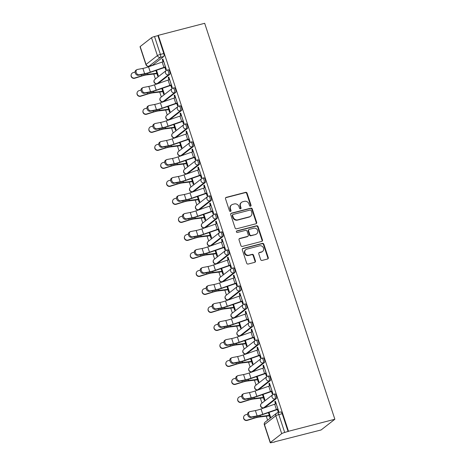 <?xml version="1.0" encoding="UTF-8"?>
<svg xmlns="http://www.w3.org/2000/svg" width="466" height="466" viewBox="0 0 466 466"><rect width="100%" height="100%" fill="white"/><g stroke="black" fill="none" stroke-linecap="round" stroke-linejoin="round"><path stroke-width="0.7" d="M250.545 206.217A0.845 0.769 52.1 0 0 251.04 205.226L247.079 193.192A1.206 1.101 52.1 0 0 245.629 192.336L226.22 197.368A1.206 1.101 52.1 0 0 225.515 198.784L229.47 210.824A0.845 0.769 52.1 0 0 230.746 211.296A0.845 0.769 52.1 0 0 230.985 210.434L230.472 208.873A3.862 3.518 52.1 0 1 231.55 204.935A3.862 3.518 52.1 0 1 232.726 204.353L234.346 203.933A3.862 3.518 52.1 0 1 238.988 206.665L239.501 208.22A0.845 0.769 52.1 0 0 240.776 208.692A0.845 0.769 52.1 0 0 241.009 207.83L240.497 206.269A3.862 3.518 52.1 0 1 241.574 202.331A3.862 3.518 52.1 0 1 242.757 201.749L244.376 201.329A3.862 3.518 52.1 0 1 249.019 204.061L249.531 205.623A0.845 0.769 52.1 0 0 250.545 206.217M250.574 206.211A0.845 0.769 52.1 0 0 250.638 205.541L246.677 193.501A1.206 1.101 52.1 0 0 245.227 192.65L225.818 197.683A1.206 1.101 52.1 0 0 225.672 197.735M230.519 211.413A0.845 0.769 52.1 0 0 230.583 210.743L230.07 209.187L230.472 208.873M240.543 208.809A0.845 0.769 52.1 0 0 240.607 208.145L240.101 206.584L240.497 206.269M260.657 259.579A1.206 1.101 52.1 0 0 262.108 260.43L267.554 259.02A1.206 1.101 52.1 0 0 268.259 257.605L263.861 244.236A1.206 1.101 52.1 0 0 262.41 243.38L243.002 248.419A1.206 1.101 52.1 0 0 242.297 249.828L246.695 263.203A1.206 1.101 52.1 0 0 248.145 264.053L254.721 262.346A1.206 1.101 52.1 0 0 255.426 260.937L253.545 255.211A1.206 1.101 52.1 0 0 252.094 254.36L248.832 255.205A3.227 2.942 52.1 0 1 245.856 249.63A3.227 2.942 52.1 0 1 246.84 249.141L259.62 245.827A3.227 2.942 52.1 0 1 262.597 251.407A3.227 2.942 52.1 0 1 261.612 251.89L259.48 252.444A1.206 1.101 52.1 0 0 258.776 253.854L260.657 259.579M334.862 419.249L288.501 431.277L158.318 35.329L204.679 23.3L334.862 419.249L321.121 429.961L274.701 441.791M255.968 223.779A1.206 1.101 52.1 0 0 256.673 222.364L252.275 208.995A1.206 1.101 52.1 0 0 250.825 208.145L231.416 213.178A1.206 1.101 52.1 0 0 230.711 214.593L235.109 227.961A1.206 1.101 52.1 0 0 236.559 228.812L255.968 223.779M258.071 226.616L262.469 239.984A1.206 1.101 52.1 0 1 261.758 241.4L242.349 246.432A1.206 1.101 52.1 0 1 240.899 245.582L239.017 239.856A1.206 1.101 52.1 0 1 239.728 238.446L247.597 236.402A1.206 1.101 52.1 0 0 248.302 234.992L247.056 231.194A1.206 1.101 52.1 0 0 245.605 230.344L237.41 232.47A0.845 0.769 52.1 0 1 236.629 231.008A0.845 0.769 52.1 0 1 236.885 230.88L256.62 225.76A1.206 1.101 52.1 0 1 258.071 226.616L257.669 226.93L262.067 240.299L262.469 239.984M153.786 74.036L155.405 78.952M159.71 92.041L161.323 96.963M165.628 110.052L167.247 114.974M171.546 128.063L173.166 132.979M177.47 146.068L179.09 150.99M183.388 164.079L185.008 168.995M189.312 182.084L190.926 187.006M195.231 200.095L196.85 205.011M201.155 218.1L202.768 223.022M207.073 236.111L208.692 241.027M212.997 254.116L214.61 259.038M218.915 272.127L220.535 277.043M224.833 290.132L226.453 295.054M230.757 308.142L232.377 313.059M236.676 326.148L238.295 331.07M242.6 344.158L244.213 349.081M248.518 362.169L250.137 367.086M254.442 380.174L256.055 385.097M260.36 398.185L261.979 403.102M266.284 416.19L267.601 420.204M288.501 431.277L284.697 432.471A2.458 0.373 161.8 0 0 281.697 433.665L270.362 442.502A2.458 0.373 161.8 0 0 270.222 442.7A2.458 0.373 161.8 0 0 271.76 442.554L274.759 441.984M158.318 35.329L157.916 35.637L163.799 53.532A2.458 0.944 75.5 0 1 163.758 56.468L152.423 65.298L149.021 66.184A2.458 0.944 75.5 0 1 148.875 66.254L152.283 65.374A2.458 0.944 -104.5 0 0 152.423 65.298M151.514 37.717L140.179 46.553L146.062 64.448L157.397 55.611L151.514 37.717A2.458 0.373 -18.2 0 1 154.514 36.523L160.397 54.417A2.458 0.944 75.5 0 1 160.356 57.347L149.021 66.184A2.458 2.237 52.1 0 1 146.062 64.448A2.458 0.373 161.8 0 0 145.922 64.64A2.458 2.458 0 0 0 148.875 66.254M157.916 35.637L154.514 36.523M145.922 64.64L140.039 46.751A2.458 0.373 -18.2 0 1 140.179 46.553M156.856 73.57L157.694 76.127L158.294 75.661L156.506 70.226M164.865 67.325L165.704 69.883L166.31 69.417L162.89 59.025L162.29 59.497L162.984 59.316M170.783 85.336L171.628 87.893L172.228 87.427L168.814 77.036L168.209 77.502L168.908 77.321M162.774 91.581L163.618 94.138L164.218 93.666L162.43 88.231M176.707 103.341L177.546 105.899L178.146 105.433L174.733 95.041L174.133 95.513L174.826 95.332M168.698 109.586L169.537 112.143L170.137 111.677L168.348 106.242M182.625 121.352L183.47 123.909L184.07 123.443L180.651 113.052L180.051 113.518L180.75 113.337M174.616 127.597L175.455 130.154L176.061 129.688L174.272 124.247M188.549 139.357L189.388 141.92L189.988 141.448L186.575 131.062L185.975 131.529L186.668 131.348M180.534 145.602L181.379 148.159L181.979 147.693L180.191 142.258M194.468 157.368L195.312 159.925L195.912 159.459L192.493 149.068L191.893 149.539L192.592 149.359M186.458 163.613L187.297 166.17L187.897 165.704L186.115 160.263M200.392 175.373L201.23 177.936L201.83 177.464L198.417 167.078L197.817 167.544L198.51 167.364M192.376 181.618L193.221 184.181L193.821 183.709L192.033 178.274M206.31 193.384L207.149 195.941L207.754 195.475L204.335 185.084L203.735 185.555L204.428 185.375M198.3 199.629L199.139 202.186L199.739 201.72L197.951 196.279M212.234 211.389L213.073 213.952L213.673 213.48L210.259 203.094L209.659 203.56L210.352 203.38M204.219 217.634L205.063 220.197L205.663 219.725L203.875 214.29M218.152 229.4L218.991 231.957L219.597 231.491L216.177 221.1L215.577 221.571L216.271 221.391M210.143 235.645L210.982 238.202L211.581 237.736L209.793 232.295M224.07 247.411L224.915 249.968L225.515 249.496L222.101 239.11L221.496 239.576L222.195 239.396M216.061 253.65L216.906 256.213L217.505 255.741L215.717 250.306M229.994 265.416L230.833 267.973L231.433 267.507L228.02 257.115L227.42 257.587L228.113 257.407M221.985 271.661L222.824 274.218L223.424 273.752L221.635 268.311M235.912 283.427L236.757 285.984L237.357 285.512L233.938 275.126L233.338 275.592L234.037 275.412M227.903 289.666L228.742 292.229L229.348 291.757L227.559 286.322M241.837 301.432L242.675 303.989L243.275 303.523L239.862 293.131L239.262 293.603L239.955 293.423M233.821 307.677L234.666 310.234L235.266 309.768L233.478 304.333M247.755 319.443L248.599 322L249.199 321.534L245.78 311.142L245.18 311.608L245.879 311.428M239.745 325.687L240.584 328.245L241.184 327.773L239.402 322.338M253.679 337.448L254.518 340.005L255.118 339.539L251.704 329.147L251.104 329.619L251.797 329.439M245.664 343.692L246.508 346.25L247.108 345.784L245.32 340.349M259.597 355.459L260.442 358.016L261.042 357.55L257.622 347.158L257.022 347.624L257.715 347.444M251.588 361.703L252.426 364.261L253.026 363.795L251.244 358.354M265.521 373.464L266.36 376.027L266.96 375.555L263.546 365.169L262.946 365.635L263.639 365.455M257.506 379.708L258.35 382.266L258.95 381.8L257.162 376.365M271.439 391.475L272.278 394.032L272.884 393.566L269.465 383.174L268.865 383.646L269.558 383.466M263.43 397.719L264.269 400.277L264.869 399.811L263.08 394.37M277.357 409.48L278.202 412.043L278.802 411.571L275.389 401.185L274.783 401.651L275.482 401.471M273.53 394.318A2.458 0.944 75.5 0 1 273.67 394.248L274.876 393.933A2.458 0.944 -104.5 0 1 276.355 395.879A2.458 0.944 -104.5 0 1 276.256 398.622L264.921 407.459L263.709 407.767A2.458 0.944 75.5 0 1 263.57 407.843L264.775 407.529A2.458 0.944 -104.5 0 0 264.921 407.459M267.606 376.307A2.458 0.944 75.5 0 1 267.746 376.237L268.958 375.922A2.458 0.944 -104.5 0 1 270.437 377.874A2.458 0.944 -104.5 0 1 270.332 380.611L258.997 389.448L257.791 389.762A2.458 0.944 75.5 0 1 257.646 389.832L258.857 389.518A2.458 0.944 -104.5 0 0 258.997 389.448M261.688 358.302A2.458 0.944 75.5 0 1 261.828 358.232L263.034 357.917A2.458 0.944 -104.5 0 1 264.513 359.863A2.458 0.944 -104.5 0 1 264.414 362.606L253.079 371.443L251.867 371.752A2.458 0.944 75.5 0 1 251.727 371.827L252.933 371.513A2.458 0.944 -104.5 0 0 253.079 371.443M255.764 340.291A2.458 0.944 75.5 0 1 255.91 340.221L257.115 339.906A2.458 0.944 -104.5 0 1 258.595 341.858A2.458 0.944 -104.5 0 1 258.49 344.595L247.155 353.432L245.949 353.746A2.458 0.944 75.5 0 1 245.809 353.816L247.015 353.502A2.458 0.944 -104.5 0 0 247.155 353.432M249.846 322.286A2.458 0.944 75.5 0 1 249.986 322.216L251.197 321.901A2.458 0.944 -104.5 0 1 252.671 323.847A2.458 0.944 -104.5 0 1 252.572 326.59L241.237 335.421L240.025 335.736A2.458 0.944 75.5 0 1 239.885 335.805L241.097 335.497A2.458 0.944 -104.5 0 0 241.237 335.421M243.922 304.275A2.458 0.944 75.5 0 1 244.067 304.205L245.273 303.89A2.458 0.944 -104.5 0 1 246.753 305.842A2.458 0.944 -104.5 0 1 246.648 308.579L235.313 317.416L234.107 317.73A2.458 0.944 75.5 0 1 233.967 317.8L235.173 317.486A2.458 0.944 -104.5 0 0 235.313 317.416M238.004 286.27A2.458 0.944 75.5 0 1 238.143 286.194L239.355 285.885A2.458 0.944 -104.5 0 1 240.829 287.831A2.458 0.944 -104.5 0 1 240.73 290.574L229.394 299.405L228.189 299.72A2.458 0.944 75.5 0 1 228.043 299.789L229.255 299.481A2.458 0.944 -104.5 0 0 229.394 299.405M232.08 268.259A2.458 0.944 75.5 0 1 232.225 268.189L233.431 267.874A2.458 0.944 -104.5 0 1 234.911 269.82A2.458 0.944 -104.5 0 1 234.812 272.563L223.476 281.4L222.265 281.714A2.458 0.944 75.5 0 1 222.125 281.784L223.331 281.47A2.458 0.944 -104.5 0 0 223.476 281.4M226.161 250.254A2.458 0.944 75.5 0 1 226.301 250.178L227.513 249.869A2.458 0.944 -104.5 0 1 228.992 251.815A2.458 0.944 -104.5 0 1 228.888 254.553L217.552 263.389L216.346 263.704A2.458 0.944 75.5 0 1 216.201 263.773L217.412 263.459A2.458 0.944 -104.5 0 0 217.552 263.389M220.243 232.243A2.458 0.944 75.5 0 1 220.383 232.173L221.589 231.858A2.458 0.944 -104.5 0 1 223.068 233.804A2.458 0.944 -104.5 0 1 222.969 236.547L211.634 245.384L210.422 245.699A2.458 0.944 75.5 0 1 210.282 245.768L211.488 245.454A2.458 0.944 -104.5 0 0 211.634 245.384M214.319 214.238A2.458 0.944 75.5 0 1 214.459 214.162L215.671 213.847A2.458 0.944 -104.5 0 1 217.15 215.799A2.458 0.944 -104.5 0 1 217.045 218.537L205.71 227.373L204.504 227.688A2.458 0.944 75.5 0 1 204.358 227.757L205.57 227.443A2.458 0.944 -104.5 0 0 205.71 227.373M208.401 196.227A2.458 0.944 75.5 0 1 208.541 196.157L209.747 195.842A2.458 0.944 -104.5 0 1 211.226 197.788A2.458 0.944 -104.5 0 1 211.127 200.531L199.792 209.368L198.58 209.677A2.458 0.944 75.5 0 1 198.44 209.752L199.646 209.438A2.458 0.944 -104.5 0 0 199.792 209.368M202.477 178.216A2.458 0.944 75.5 0 1 202.623 178.146L203.828 177.831A2.458 0.944 -104.5 0 1 205.308 179.783A2.458 0.944 -104.5 0 1 205.203 182.521L193.868 191.357L192.662 191.672A2.458 0.944 75.5 0 1 192.522 191.742L193.728 191.427A2.458 0.944 -104.5 0 0 193.868 191.357M196.559 160.211A2.458 0.944 75.5 0 1 196.699 160.141L197.91 159.826A2.458 0.944 -104.5 0 1 199.384 161.772A2.458 0.944 -104.5 0 1 199.285 164.515L187.949 173.352L186.738 173.661A2.458 0.944 75.5 0 1 186.598 173.736L187.81 173.422A2.458 0.944 -104.5 0 0 187.949 173.352M190.635 142.2A2.458 0.944 75.5 0 1 190.78 142.13L191.986 141.815A2.458 0.944 -104.5 0 1 193.466 143.767A2.458 0.944 -104.5 0 1 193.361 146.505L182.025 155.341L180.82 155.656A2.458 0.944 75.5 0 1 180.68 155.726L181.886 155.411A2.458 0.944 -104.5 0 0 182.025 155.341M184.717 124.195A2.458 0.944 75.5 0 1 184.856 124.125L186.068 123.81A2.458 0.944 -104.5 0 1 187.542 125.756A2.458 0.944 -104.5 0 1 187.443 128.5L176.107 137.33L174.901 137.645A2.458 0.944 75.5 0 1 174.756 137.72L175.967 137.406A2.458 0.944 -104.5 0 0 176.107 137.33M178.793 106.184A2.458 0.944 75.5 0 1 178.938 106.114L180.144 105.799A2.458 0.944 -104.5 0 1 181.624 107.751A2.458 0.944 -104.5 0 1 181.524 110.489L170.189 119.325L168.977 119.64A2.458 0.944 75.5 0 1 168.838 119.71L170.043 119.395A2.458 0.944 -104.5 0 0 170.189 119.325M172.874 88.179A2.458 0.944 75.5 0 1 173.014 88.109L174.226 87.794A2.458 0.944 -104.5 0 1 175.705 89.74A2.458 0.944 -104.5 0 1 175.6 92.484L164.265 101.314L163.059 101.629A2.458 0.944 75.5 0 1 162.914 101.699L164.125 101.39A2.458 0.944 -104.5 0 0 164.265 101.314M166.956 70.168A2.458 0.944 75.5 0 1 167.096 70.098L168.302 69.784A2.458 0.944 -104.5 0 1 169.781 71.735A2.458 0.944 -104.5 0 1 169.682 74.473L158.347 83.309L157.135 83.624A2.458 0.944 75.5 0 1 156.995 83.694L158.201 83.379A2.458 0.944 -104.5 0 0 158.347 83.309M269.348 415.724L270.163 418.206M162.29 59.497L163.042 61.78M288.099 431.592L282.215 413.697A2.458 0.944 -104.5 0 0 280.8 411.938L277.392 412.824A2.458 0.944 75.5 0 1 278.814 414.577L284.697 432.471M168.209 77.502L168.96 79.785M174.133 95.513L174.884 97.796M180.051 113.518L180.802 115.801M185.975 131.529L186.726 133.812M191.893 149.539L192.644 151.817M197.817 167.544L198.568 169.828M203.735 185.555L204.487 187.839M209.659 203.56L210.405 205.844M215.577 221.571L216.329 223.855M221.496 239.576L222.247 241.86M227.42 257.587L228.171 259.871M233.338 275.592L234.089 277.876M239.262 293.603L240.013 295.887M245.18 311.608L245.931 313.892M251.104 329.619L251.856 331.903M257.022 347.624L257.774 349.908M262.946 365.635L263.692 367.919M268.865 383.646L269.616 385.924M274.783 401.651L275.534 403.935M270.763 417.734L269.004 412.381M241.574 202.331L241.172 202.646A3.862 3.518 52.1 0 0 240.101 206.584M231.55 204.935L231.148 205.244A3.862 3.518 52.1 0 0 230.07 209.187M256.119 223.727A1.206 1.101 52.1 0 0 256.271 222.678L251.879 209.31A1.206 1.101 52.1 0 0 250.428 208.453L231.02 213.492A1.206 1.101 52.1 0 0 230.868 213.539M251.18 210.632A0.845 0.769 52.1 0 0 250.16 210.038L233.122 214.459A0.845 0.769 52.1 0 0 232.633 215.443L233.169 217.086A3.862 3.518 52.1 0 0 237.811 219.818L249.461 216.801A3.862 3.518 52.1 0 0 250.644 216.218A3.862 3.518 52.1 0 0 251.716 212.275L251.18 210.632M232.866 214.581L232.464 214.896A0.845 0.769 52.1 0 0 232.231 215.758L232.633 215.443M250.644 216.218L250.242 216.527A3.862 3.518 52.1 0 1 249.06 217.109L237.415 220.133A3.862 3.518 52.1 0 1 232.773 217.401L232.231 215.758M261.909 241.347A1.206 1.101 52.1 0 0 262.067 240.299M247.964 236.221L247.562 236.536A1.206 1.101 52.1 0 1 247.196 236.716L239.326 238.761A1.206 1.101 52.1 0 0 239.175 238.808M257.669 226.93A1.206 1.101 52.1 0 0 256.218 226.074L236.489 231.194A0.845 0.769 52.1 0 0 236.46 231.2M255.764 234.287A3.227 2.942 52.1 0 0 257.418 229.954A3.227 2.942 52.1 0 0 253.772 228.224L249.269 229.389A1.206 1.101 52.1 0 0 248.564 230.804L249.811 234.602A1.206 1.101 52.1 0 0 251.261 235.452L255.362 234.596A3.227 2.942 52.1 0 0 256.352 234.113L256.754 233.798M248.902 229.569L248.5 229.884A1.206 1.101 52.1 0 0 248.162 231.113L248.564 230.804M255.362 234.596L250.859 235.767A1.206 1.101 52.1 0 1 249.409 234.911L248.162 231.113M262.597 251.407L262.201 251.716A3.227 2.942 52.1 0 1 261.21 252.205L259.079 252.753A1.206 1.101 52.1 0 0 258.933 252.805M245.856 249.63L245.454 249.939A3.227 2.942 52.1 0 0 248.43 255.519L248.832 255.205M254.873 262.294A1.206 1.101 52.1 0 0 255.03 261.245L253.149 255.525A1.206 1.101 52.1 0 0 251.692 254.669L248.43 255.519M267.705 258.968A1.206 1.101 52.1 0 0 267.857 257.919L263.465 244.545A1.206 1.101 52.1 0 0 262.014 243.695L242.605 248.728A1.206 1.101 52.1 0 0 242.454 248.78M157.549 73.389L156.902 73.558A3.076 0.466 -18.2 0 1 155.661 73.809L146.784 74.875A7.619 1.153 161.8 0 0 141.571 76.115L134.75 78.247A2.825 2.784 -165.3 0 1 131.138 74.875L131.214 74.595A2.825 2.784 14.7 0 0 134.82 77.968L141.641 75.836A9.221 1.398 -18.2 0 1 147.949 74.339L157.467 73.139M135.105 72.026L133.078 72.661A2.825 2.784 14.7 0 0 131.214 74.595M163.735 61.588L163.688 61.599A3.076 0.466 161.8 0 0 162.174 62.06L148.549 66.83A7.619 1.153 -18.2 0 1 142.893 68.415L137.464 69.457A2.825 2.138 61.6 0 0 136.992 69.626A2.825 2.138 61.6 0 0 136.311 72.836A2.825 2.138 61.6 0 0 139.206 74.77L138.286 75.271A2.825 2.138 -118.4 0 1 135.39 73.331A2.825 2.138 -118.4 0 1 136.072 70.127L136.992 69.626M138.286 75.271L143.714 74.222A9.221 1.398 161.8 0 0 150.559 72.306L165.558 67.145M165.477 66.894L165.43 66.906A3.076 0.466 161.8 0 0 163.921 67.372L150.297 72.143A7.619 1.153 -18.2 0 1 144.635 73.721L139.206 74.77M163.473 91.4L162.82 91.569A3.076 0.466 -18.2 0 1 161.58 91.819L152.702 92.885A7.619 1.153 161.8 0 0 147.489 94.126L140.668 96.252A2.825 2.784 -165.3 0 1 137.062 92.885L137.132 92.606A2.825 2.784 14.7 0 0 140.744 95.979L147.559 93.847A9.221 1.398 -18.2 0 1 153.873 92.35L163.385 91.15M141.023 90.031L138.996 90.666A2.825 2.784 14.7 0 0 137.132 92.606M169.391 109.405L168.744 109.574A3.076 0.466 -18.2 0 1 167.498 109.825L158.626 110.896A7.619 1.153 161.8 0 0 153.407 112.131L146.592 114.263A2.825 2.784 -165.3 0 1 142.98 110.891L143.056 110.617A2.825 2.784 14.7 0 0 146.662 113.984L153.483 111.852A9.221 1.398 -18.2 0 1 159.791 110.355L169.309 109.155M146.947 108.042L144.92 108.677A2.825 2.784 14.7 0 0 143.056 110.617M169.653 79.593L169.607 79.604A3.076 0.466 161.8 0 0 168.098 80.07L154.473 84.835A7.619 1.153 -18.2 0 1 148.811 86.42L143.382 87.468A2.825 2.138 61.6 0 0 142.911 87.637A2.825 2.138 61.6 0 0 142.235 90.841A2.825 2.138 61.6 0 0 145.13 92.781L144.21 93.276A2.825 2.138 -118.4 0 1 141.315 91.342A2.825 2.138 -118.4 0 1 141.99 88.132L142.911 87.637M144.21 93.276L149.633 92.227A9.221 1.398 161.8 0 0 156.483 90.311L171.482 85.156M171.401 84.905L171.354 84.917A3.076 0.466 161.8 0 0 169.84 85.377L156.215 90.148A7.619 1.153 -18.2 0 1 150.559 91.732L145.13 92.781M175.571 97.604L175.525 97.615A3.076 0.466 161.8 0 0 174.016 98.076L160.391 102.846A7.619 1.153 -18.2 0 1 154.729 104.431L149.306 105.479A2.825 2.138 61.6 0 0 148.835 105.642A2.825 2.138 61.6 0 0 148.153 108.852A2.825 2.138 61.6 0 0 151.048 110.786L150.128 111.287A2.825 2.138 -118.4 0 1 147.233 109.347A2.825 2.138 -118.4 0 1 147.914 106.143L148.835 105.642M150.128 111.287L155.557 110.238A9.221 1.398 161.8 0 0 162.401 108.322L177.4 103.161M177.319 102.91L177.272 102.922A3.076 0.466 161.8 0 0 175.764 103.388L162.139 108.159A7.619 1.153 -18.2 0 1 156.477 109.737L151.048 110.786M175.309 127.416L174.663 127.585A3.076 0.466 -18.2 0 1 173.422 127.835L164.545 128.901A7.619 1.153 161.8 0 0 159.331 130.142L152.51 132.268A2.825 2.784 -165.3 0 1 148.904 128.901L148.974 128.622A2.825 2.784 14.7 0 0 152.586 131.994L159.401 129.863A9.221 1.398 -18.2 0 1 165.71 128.366L175.228 127.166M152.865 126.047L150.838 126.682A2.825 2.784 14.7 0 0 148.974 128.622M181.233 145.421L180.581 145.59A3.076 0.466 -18.2 0 1 179.34 145.841L170.469 146.912A7.619 1.153 161.8 0 0 165.249 148.147L158.434 150.279A2.825 2.784 -165.3 0 1 154.823 146.906L154.898 146.633A2.825 2.784 14.7 0 0 158.504 150L165.325 147.873A9.221 1.398 -18.2 0 1 171.634 146.371L181.152 145.171M158.79 144.058L156.757 144.693A2.825 2.784 14.7 0 0 154.898 146.633M187.151 163.432L186.505 163.601A3.076 0.466 -18.2 0 1 185.264 163.851L176.387 164.917A7.619 1.153 161.8 0 0 171.173 166.158L164.352 168.284A2.825 2.784 -165.3 0 1 160.747 164.917L160.817 164.638A2.825 2.784 14.7 0 0 164.428 168.01L171.243 165.879A9.221 1.398 -18.2 0 1 177.552 164.381L187.07 163.182M164.708 162.063L162.681 162.698A2.825 2.784 14.7 0 0 160.817 164.638M181.495 115.609L181.449 115.62A3.076 0.466 161.8 0 0 179.94 116.086L166.315 120.857A7.619 1.153 -18.2 0 1 160.654 122.436L155.225 123.484A2.825 2.138 61.6 0 0 154.753 123.653A2.825 2.138 61.6 0 0 154.077 126.857A2.825 2.138 61.6 0 0 156.972 128.797L156.052 129.292A2.825 2.138 -118.4 0 1 153.151 127.358A2.825 2.138 -118.4 0 1 153.832 124.148L154.753 123.653M156.052 129.292L161.475 128.243A9.221 1.398 161.8 0 0 168.325 126.333L183.324 121.172M183.243 120.921L183.196 120.933A3.076 0.466 161.8 0 0 181.682 121.393L168.057 126.164A7.619 1.153 -18.2 0 1 162.401 127.748L156.972 128.797M187.414 133.62L187.367 133.631A3.076 0.466 161.8 0 0 185.858 134.091L172.234 138.862A7.619 1.153 -18.2 0 1 166.572 140.447L161.143 141.495A2.825 2.138 61.6 0 0 160.677 141.658A2.825 2.138 61.6 0 0 159.995 144.868A2.825 2.138 61.6 0 0 162.89 146.802L161.97 147.303A2.825 2.138 -118.4 0 1 159.075 145.363A2.825 2.138 -118.4 0 1 159.756 142.159L160.677 141.658M161.97 147.303L167.399 146.254A9.221 1.398 161.8 0 0 174.243 144.338L189.243 139.177M189.161 138.926L189.114 138.944A3.076 0.466 161.8 0 0 187.606 139.404L173.981 144.175A7.619 1.153 -18.2 0 1 168.319 145.759L162.89 146.802M193.338 151.625L193.291 151.636A3.076 0.466 161.8 0 0 191.776 152.102L178.152 156.873A7.619 1.153 -18.2 0 1 172.496 158.452L167.067 159.5A2.825 2.138 61.6 0 0 166.595 159.669A2.825 2.138 61.6 0 0 165.919 162.873A2.825 2.138 61.6 0 0 168.814 164.813L167.888 165.308A2.825 2.138 -118.4 0 1 164.993 163.374A2.825 2.138 -118.4 0 1 165.675 160.164L166.595 159.669M167.888 165.308L173.317 164.265A9.221 1.398 161.8 0 0 180.167 162.349L195.167 157.188M195.079 156.937L195.038 156.949A3.076 0.466 161.8 0 0 193.524 157.409L179.899 162.18A7.619 1.153 -18.2 0 1 174.243 163.764L168.814 164.813M193.075 181.437L192.423 181.606A3.076 0.466 -18.2 0 1 191.182 181.857L182.311 182.928A7.619 1.153 161.8 0 0 177.092 184.163L170.276 186.295A2.825 2.784 -165.3 0 1 166.665 182.922L166.741 182.649A2.825 2.784 14.7 0 0 170.346 186.016L177.167 183.889A9.221 1.398 -18.2 0 1 183.476 182.392L192.994 181.187M170.632 180.074L168.599 180.709A2.825 2.784 14.7 0 0 166.741 182.649M199.256 169.636L199.209 169.647A3.076 0.466 161.8 0 0 197.701 170.107L184.076 174.878A7.619 1.153 -18.2 0 1 178.414 176.463L172.985 177.511A2.825 2.138 61.6 0 0 172.519 177.674A2.825 2.138 61.6 0 0 171.838 180.884A2.825 2.138 61.6 0 0 174.733 182.818L173.812 183.319A2.825 2.138 -118.4 0 1 170.917 181.379A2.825 2.138 -118.4 0 1 171.593 178.175L172.519 177.674M173.812 183.319L179.241 182.27A9.221 1.398 161.8 0 0 186.085 180.354L201.085 175.193M201.003 174.948L200.957 174.96A3.076 0.466 161.8 0 0 199.448 175.42L185.823 180.191A7.619 1.153 -18.2 0 1 180.161 181.775L174.733 182.818M198.994 199.448L198.347 199.617A3.076 0.466 -18.2 0 1 197.106 199.867L188.229 200.933A7.619 1.153 161.8 0 0 183.016 202.174L176.195 204.306A2.825 2.784 -165.3 0 1 172.589 200.933L172.659 200.654A2.825 2.784 14.7 0 0 176.27 204.026L183.086 201.895A9.221 1.398 -18.2 0 1 189.394 200.397L198.912 199.198M176.55 198.085L174.523 198.714A2.825 2.784 14.7 0 0 172.659 200.654M205.18 187.641L205.133 187.658A3.076 0.466 161.8 0 0 203.619 188.118L189.994 192.889A7.619 1.153 -18.2 0 1 184.338 194.473L178.909 195.516A2.825 2.138 61.6 0 0 178.437 195.685A2.825 2.138 61.6 0 0 177.756 198.889A2.825 2.138 61.6 0 0 180.657 200.829L179.73 201.324A2.825 2.138 -118.4 0 1 176.835 199.39A2.825 2.138 -118.4 0 1 177.517 196.18L178.437 195.685M179.73 201.324L185.159 200.281A9.221 1.398 161.8 0 0 192.004 198.365L207.003 193.204M206.921 192.953L206.875 192.965A3.076 0.466 161.8 0 0 205.366 193.425L191.742 198.196A7.619 1.153 -18.2 0 1 186.08 199.78L180.657 200.829M204.918 217.453L204.265 217.622A3.076 0.466 -18.2 0 1 203.025 217.878L194.147 218.944A7.619 1.153 161.8 0 0 188.934 220.179L182.119 222.311A2.825 2.784 -165.3 0 1 178.507 218.938L178.583 218.665A2.825 2.784 14.7 0 0 182.189 222.032L189.01 219.905A9.221 1.398 -18.2 0 1 195.318 218.408L204.836 217.208M182.468 216.09L180.441 216.725A2.825 2.784 14.7 0 0 178.583 218.665M211.098 205.652L211.051 205.663A3.076 0.466 161.8 0 0 209.543 206.123L195.918 210.894A7.619 1.153 -18.2 0 1 190.256 212.479L184.827 213.527A2.825 2.138 61.6 0 0 184.361 213.69A2.825 2.138 61.6 0 0 183.68 216.9A2.825 2.138 61.6 0 0 186.575 218.834L185.654 219.335A2.825 2.138 -118.4 0 1 182.759 217.395A2.825 2.138 -118.4 0 1 183.435 214.191L184.361 213.69M185.654 219.335L191.083 218.286A9.221 1.398 161.8 0 0 197.928 216.37L212.927 211.209M212.845 210.964L212.799 210.976A3.076 0.466 161.8 0 0 211.284 211.436L197.66 216.207A7.619 1.153 -18.2 0 1 192.004 217.791L186.575 218.834M210.836 235.464L210.189 235.633A3.076 0.466 -18.2 0 1 208.949 235.883L200.071 236.949A7.619 1.153 161.8 0 0 194.858 238.19L188.037 240.322A2.825 2.784 -165.3 0 1 184.425 236.949L184.501 236.67A2.825 2.784 14.7 0 0 188.107 240.042L194.928 237.91A9.221 1.398 -18.2 0 1 201.236 236.413L210.754 235.214M188.392 234.101L186.365 234.73A2.825 2.784 14.7 0 0 184.501 236.67M217.022 223.663L216.975 223.674A3.076 0.466 161.8 0 0 215.461 224.134L201.836 228.905A7.619 1.153 -18.2 0 1 196.18 230.489L190.751 231.532A2.825 2.138 61.6 0 0 190.279 231.701A2.825 2.138 61.6 0 0 189.598 234.905A2.825 2.138 61.6 0 0 192.493 236.845L191.573 237.34A2.825 2.138 -118.4 0 1 188.678 235.406A2.825 2.138 -118.4 0 1 189.359 232.196L190.279 231.701M191.573 237.34L197.001 236.297A9.221 1.398 161.8 0 0 203.846 234.381L218.845 229.22M218.764 228.969L218.717 228.981A3.076 0.466 161.8 0 0 217.208 229.447L203.584 234.212A7.619 1.153 -18.2 0 1 197.922 235.796L192.493 236.845M216.76 253.469L216.108 253.638A3.076 0.466 -18.2 0 1 214.867 253.894L205.989 254.96A7.619 1.153 161.8 0 0 200.776 256.195L193.955 258.327A2.825 2.784 -165.3 0 1 190.349 254.954L190.419 254.681A2.825 2.784 14.7 0 0 194.031 258.053L200.846 255.921A9.221 1.398 -18.2 0 1 207.16 254.424L216.673 253.224M194.31 252.106L192.283 252.741A2.825 2.784 14.7 0 0 190.419 254.681M222.678 271.48L222.032 271.649A3.076 0.466 -18.2 0 1 220.785 271.899L211.913 272.965A7.619 1.153 161.8 0 0 206.694 274.206L199.879 276.338A2.825 2.784 -165.3 0 1 196.268 272.965L196.343 272.686A2.825 2.784 14.7 0 0 199.949 276.058L206.77 273.926A9.221 1.398 -18.2 0 1 213.079 272.429L222.597 271.229M200.234 270.117L198.207 270.746A2.825 2.784 14.7 0 0 196.343 272.686M228.596 289.491L227.95 289.654A3.076 0.466 -18.2 0 1 226.709 289.91L217.832 290.976A7.619 1.153 161.8 0 0 212.618 292.211L205.797 294.343A2.825 2.784 -165.3 0 1 202.192 290.976L202.261 290.697A2.825 2.784 14.7 0 0 205.873 294.069L212.688 291.937A9.221 1.398 -18.2 0 1 218.997 290.44L228.515 289.24M206.153 288.122L204.125 288.757A2.825 2.784 14.7 0 0 202.261 290.697M234.52 307.496L233.868 307.665A3.076 0.466 -18.2 0 1 232.627 307.915L223.756 308.987A7.619 1.153 161.8 0 0 218.537 310.222L211.721 312.354A2.825 2.784 -165.3 0 1 208.11 308.981L208.185 308.702A2.825 2.784 14.7 0 0 211.791 312.074L218.612 309.942A9.221 1.398 -18.2 0 1 224.921 308.445L234.439 307.245M212.077 306.133L210.044 306.768A2.825 2.784 14.7 0 0 208.185 308.702M240.439 325.507L239.792 325.676A3.076 0.466 -18.2 0 1 238.551 325.926L229.674 326.992A7.619 1.153 161.8 0 0 224.461 328.233L217.639 330.359A2.825 2.784 -165.3 0 1 214.034 326.992L214.104 326.713A2.825 2.784 14.7 0 0 217.715 330.085L224.53 327.953A9.221 1.398 -18.2 0 1 230.839 326.456L240.357 325.256M217.995 324.138L215.968 324.773A2.825 2.784 14.7 0 0 214.104 326.713M246.363 343.512L245.71 343.681A3.076 0.466 -18.2 0 1 244.469 343.931L235.598 345.003A7.619 1.153 161.8 0 0 230.379 346.238L223.564 348.37A2.825 2.784 -165.3 0 1 219.952 344.997L220.028 344.724A2.825 2.784 14.7 0 0 223.633 348.09L230.454 345.958A9.221 1.398 -18.2 0 1 236.763 344.461L246.281 343.261M223.919 342.149L221.886 342.784A2.825 2.784 14.7 0 0 220.028 344.724M222.94 241.668L222.894 241.679A3.076 0.466 161.8 0 0 221.385 242.139L207.76 246.91A7.619 1.153 -18.2 0 1 202.098 248.495L196.669 249.543A2.825 2.138 61.6 0 0 196.198 249.712A2.825 2.138 61.6 0 0 195.522 252.916A2.825 2.138 61.6 0 0 198.417 254.85L197.497 255.351A2.825 2.138 -118.4 0 1 194.602 253.411A2.825 2.138 -118.4 0 1 195.277 250.207L196.198 249.712M197.497 255.351L202.926 254.302A9.221 1.398 161.8 0 0 209.77 252.386L224.769 247.23M224.688 246.98L224.641 246.992A3.076 0.466 161.8 0 0 223.127 247.452L209.502 252.222A7.619 1.153 -18.2 0 1 203.846 253.807L198.417 254.85M228.858 259.679L228.812 259.69A3.076 0.466 161.8 0 0 227.303 260.15L213.678 264.921A7.619 1.153 -18.2 0 1 208.017 266.505L202.594 267.548A2.825 2.138 61.6 0 0 202.122 267.717A2.825 2.138 61.6 0 0 201.44 270.927A2.825 2.138 61.6 0 0 204.335 272.86L203.415 273.356A2.825 2.138 -118.4 0 1 200.52 271.422A2.825 2.138 -118.4 0 1 201.201 268.218L202.122 267.717M203.415 273.356L208.844 272.313A9.221 1.398 161.8 0 0 215.688 270.397L230.687 265.236M230.606 264.985L230.559 264.997A3.076 0.466 161.8 0 0 229.051 265.463L215.426 270.228A7.619 1.153 -18.2 0 1 209.764 271.812L204.335 272.86M234.782 277.684L234.736 277.695A3.076 0.466 161.8 0 0 233.227 278.161L219.603 282.926A7.619 1.153 -18.2 0 1 213.941 284.51L208.512 285.559A2.825 2.138 61.6 0 0 208.04 285.728A2.825 2.138 61.6 0 0 207.364 288.932A2.825 2.138 61.6 0 0 210.259 290.871L209.339 291.367A2.825 2.138 -118.4 0 1 206.438 289.427A2.825 2.138 -118.4 0 1 207.12 286.223L208.04 285.728M209.339 291.367L214.762 290.318A9.221 1.398 161.8 0 0 221.612 288.402L236.612 283.246M236.53 282.996L236.483 283.008A3.076 0.466 161.8 0 0 234.969 283.468L221.344 288.238A7.619 1.153 -18.2 0 1 215.688 289.823L210.259 290.871M240.701 295.694L240.654 295.706A3.076 0.466 161.8 0 0 239.145 296.166L225.521 300.937A7.619 1.153 -18.2 0 1 219.859 302.521L214.436 303.564A2.825 2.138 61.6 0 0 213.964 303.733A2.825 2.138 61.6 0 0 213.282 306.943A2.825 2.138 61.6 0 0 216.177 308.876L215.257 309.377A2.825 2.138 -118.4 0 1 212.362 307.438A2.825 2.138 -118.4 0 1 213.044 304.234L213.964 303.733M215.257 309.377L220.686 308.329A9.221 1.398 161.8 0 0 227.53 306.412L242.53 301.252M242.448 301.001L242.402 301.013A3.076 0.466 161.8 0 0 240.893 301.479L227.268 306.249A7.619 1.153 -18.2 0 1 221.606 307.828L216.177 308.876M246.625 313.7L246.578 313.711A3.076 0.466 161.8 0 0 245.064 314.177L231.439 318.942A7.619 1.153 -18.2 0 1 225.783 320.526L220.354 321.575A2.825 2.138 61.6 0 0 219.882 321.744A2.825 2.138 61.6 0 0 219.206 324.948A2.825 2.138 61.6 0 0 222.101 326.887L221.175 327.382A2.825 2.138 -118.4 0 1 218.28 325.449A2.825 2.138 -118.4 0 1 218.962 322.239L219.882 321.744M221.175 327.382L226.604 326.334A9.221 1.398 161.8 0 0 233.454 324.418L248.454 319.262M248.366 319.012L248.326 319.024A3.076 0.466 161.8 0 0 246.811 319.484L233.186 324.254A7.619 1.153 -18.2 0 1 227.53 325.839L222.101 326.887M252.543 331.71L252.496 331.722A3.076 0.466 161.8 0 0 250.988 332.182L237.363 336.953A7.619 1.153 -18.2 0 1 231.701 338.537L226.272 339.586A2.825 2.138 61.6 0 0 225.806 339.749A2.825 2.138 61.6 0 0 225.125 342.959A2.825 2.138 61.6 0 0 228.02 344.892L227.099 345.393A2.825 2.138 -118.4 0 1 224.204 343.454A2.825 2.138 -118.4 0 1 224.88 340.25L225.806 339.749M227.099 345.393L232.528 344.345A9.221 1.398 161.8 0 0 239.373 342.428L254.372 337.267M254.29 337.017L254.244 337.029A3.076 0.466 161.8 0 0 252.735 337.495L239.11 342.265A7.619 1.153 -18.2 0 1 233.449 343.844L228.02 344.892M252.281 361.523L251.634 361.692A3.076 0.466 -18.2 0 1 250.393 361.942L241.516 363.008A7.619 1.153 161.8 0 0 236.303 364.249L229.482 366.375A2.825 2.784 -165.3 0 1 225.876 363.008L225.946 362.729A2.825 2.784 14.7 0 0 229.557 366.101L236.373 363.969A9.221 1.398 -18.2 0 1 242.681 362.472L252.199 361.272M229.837 360.154L227.81 360.789A2.825 2.784 14.7 0 0 225.946 362.729M258.467 349.716L258.42 349.727A3.076 0.466 161.8 0 0 256.906 350.193L243.281 354.964A7.619 1.153 -18.2 0 1 237.625 356.542L232.196 357.591A2.825 2.138 61.6 0 0 231.724 357.76A2.825 2.138 61.6 0 0 231.049 360.964A2.825 2.138 61.6 0 0 233.944 362.903L233.017 363.398A2.825 2.138 -118.4 0 1 230.122 361.465A2.825 2.138 -118.4 0 1 230.804 358.255L231.724 357.76M233.017 363.398L238.446 362.35A9.221 1.398 161.8 0 0 245.297 360.439L260.29 355.278M260.209 355.028L260.162 355.04A3.076 0.466 161.8 0 0 258.653 355.5L245.029 360.27A7.619 1.153 -18.2 0 1 239.367 361.855L233.944 362.903M258.205 379.528L257.552 379.697A3.076 0.466 -18.2 0 1 256.312 379.947L247.44 381.019A7.619 1.153 161.8 0 0 242.221 382.254L235.406 384.386A2.825 2.784 -165.3 0 1 231.794 381.013L231.87 380.739A2.825 2.784 14.7 0 0 235.476 384.106L242.297 381.98A9.221 1.398 -18.2 0 1 248.605 380.477L258.123 379.277M235.755 378.165L233.728 378.8A2.825 2.784 14.7 0 0 231.87 380.739M264.385 367.726L264.339 367.738A3.076 0.466 161.8 0 0 262.83 368.198L249.205 372.969A7.619 1.153 -18.2 0 1 243.543 374.553L238.114 375.602A2.825 2.138 61.6 0 0 237.648 375.765A2.825 2.138 61.6 0 0 236.967 378.975A2.825 2.138 61.6 0 0 239.862 380.908L238.941 381.409A2.825 2.138 -118.4 0 1 236.046 379.47A2.825 2.138 -118.4 0 1 236.722 376.266L237.648 375.765M238.941 381.409L244.37 380.361A9.221 1.398 161.8 0 0 251.215 378.444L266.214 373.283M266.133 373.033L266.086 373.05A3.076 0.466 161.8 0 0 264.577 373.511L250.947 378.281A7.619 1.153 -18.2 0 1 245.291 379.866L239.862 380.908M264.123 397.539L263.476 397.708A3.076 0.466 -18.2 0 1 262.236 397.958L253.358 399.024A7.619 1.153 161.8 0 0 248.145 400.265L241.324 402.391A2.825 2.784 -165.3 0 1 237.718 399.024L237.788 398.745A2.825 2.784 14.7 0 0 241.394 402.117L248.215 399.985A9.221 1.398 -18.2 0 1 254.523 398.488L264.041 397.288M241.679 396.17L239.652 396.805A2.825 2.784 14.7 0 0 237.788 398.745M270.309 385.732L270.263 385.743A3.076 0.466 161.8 0 0 268.748 386.209L255.123 390.98A7.619 1.153 -18.2 0 1 249.467 392.558L244.038 393.607A2.825 2.138 61.6 0 0 243.567 393.776A2.825 2.138 61.6 0 0 242.885 396.98A2.825 2.138 61.6 0 0 245.78 398.919L244.86 399.414A2.825 2.138 -118.4 0 1 241.965 397.481A2.825 2.138 -118.4 0 1 242.646 394.271L243.567 393.776M244.86 399.414L250.289 398.372A9.221 1.398 161.8 0 0 257.133 396.455L272.132 391.294M272.051 391.044L272.004 391.056A3.076 0.466 161.8 0 0 270.496 391.516L256.871 396.286A7.619 1.153 -18.2 0 1 251.209 397.871L245.78 398.919M270.047 415.544L269.395 415.713A3.076 0.466 -18.2 0 1 268.154 415.963L259.277 417.035A7.619 1.153 161.8 0 0 254.063 418.27L247.242 420.402A2.825 2.784 -165.3 0 1 243.636 417.029L243.706 416.755A2.825 2.784 14.7 0 0 247.318 420.122L254.133 417.996A9.221 1.398 -18.2 0 1 260.447 416.499L269.96 415.293M247.597 414.181L245.57 414.816A2.825 2.784 14.7 0 0 243.706 416.755M276.227 403.742L276.181 403.754A3.076 0.466 161.8 0 0 274.672 404.214L261.047 408.985A7.619 1.153 -18.2 0 1 255.385 410.569L249.957 411.618A2.825 2.138 61.6 0 0 249.485 411.781A2.825 2.138 61.6 0 0 248.809 414.99A2.825 2.138 61.6 0 0 251.704 416.924L250.784 417.425A2.825 2.138 -118.4 0 1 247.889 415.486A2.825 2.138 -118.4 0 1 248.564 412.282L249.485 411.781M250.784 417.425L256.213 416.377A9.221 1.398 161.8 0 0 263.057 414.46L278.056 409.299M277.975 409.055L277.928 409.066A3.076 0.466 161.8 0 0 276.414 409.527L262.789 414.297A7.619 1.153 -18.2 0 1 257.133 415.882L251.704 416.924M250.638 205.541L251.04 205.226M230.583 210.743L230.985 210.434M240.607 208.145L241.009 207.83M281.697 433.665L275.814 415.777L264.478 424.608L270.362 442.502M163.758 56.468L160.356 57.347A2.458 2.237 52.1 0 1 157.397 55.611A2.458 0.373 -18.2 0 1 160.397 54.417L163.799 53.532M276.256 398.622L275.045 398.937L263.709 407.767A2.458 2.237 -127.9 0 1 260.756 406.032A2.458 2.237 52.1 0 1 261.438 403.521A2.458 2.458 0 0 0 263.57 407.843M270.332 380.611L269.127 380.926L257.791 389.762A2.458 2.237 -127.9 0 1 254.832 388.021A2.458 2.237 52.1 0 1 255.519 385.516A2.458 2.458 0 0 0 257.646 389.832M264.414 362.606L263.203 362.921L251.867 371.752A2.458 2.237 -127.9 0 1 248.914 370.016A2.458 2.237 52.1 0 1 249.601 367.505A2.458 2.458 0 0 0 251.727 371.827M258.49 344.595L257.284 344.91L245.949 353.746A2.458 2.237 -127.9 0 1 242.99 352.005A2.458 2.237 52.1 0 1 243.677 349.5A2.458 2.458 0 0 0 245.809 353.816M252.572 326.59L251.36 326.899L240.025 335.736A2.458 2.237 -127.9 0 1 237.072 334A2.458 2.237 52.1 0 1 237.759 331.489A2.458 2.458 0 0 0 239.885 335.805M246.648 308.579L245.442 308.894L234.107 317.73A2.458 2.237 -127.9 0 1 231.153 315.989A2.458 2.237 52.1 0 1 231.835 313.478A2.458 2.458 0 0 0 233.967 317.8M240.73 290.574L239.524 290.883L228.189 299.72A2.458 2.237 -127.9 0 1 225.229 297.984A2.458 2.237 52.1 0 1 225.917 295.473A2.458 2.458 0 0 0 228.043 299.789M234.812 272.563L233.6 272.878L222.265 281.714A2.458 2.237 -127.9 0 1 219.311 279.973A2.458 2.237 52.1 0 1 219.993 277.462A2.458 2.458 0 0 0 222.125 281.784M228.888 254.553L227.682 254.867L216.346 263.704A2.458 2.237 -127.9 0 1 213.387 261.968A2.458 2.237 52.1 0 1 214.075 259.457A2.458 2.458 0 0 0 216.201 263.773M222.969 236.547L221.758 236.862L210.422 245.699A2.458 2.237 -127.9 0 1 207.469 243.957A2.458 2.237 52.1 0 1 208.151 241.446A2.458 2.458 0 0 0 210.282 245.768M217.045 218.537L215.84 218.851L204.504 227.688A2.458 2.237 -127.9 0 1 201.545 225.952A2.458 2.237 52.1 0 1 202.232 223.441A2.458 2.458 0 0 0 204.358 227.757M211.127 200.531L209.916 200.846L198.58 209.677A2.458 2.237 -127.9 0 1 195.627 207.941A2.458 2.237 52.1 0 1 196.314 205.43A2.458 2.458 0 0 0 198.44 209.752M205.203 182.521L203.997 182.835L192.662 191.672A2.458 2.237 -127.9 0 1 189.703 189.93A2.458 2.237 52.1 0 1 190.39 187.425A2.458 2.458 0 0 0 192.522 191.742M199.285 164.515L198.073 164.83L186.738 173.661A2.458 2.237 -127.9 0 1 183.785 171.925A2.458 2.237 52.1 0 1 184.472 169.414A2.458 2.458 0 0 0 186.598 173.736M193.361 146.505L192.155 146.819L180.82 155.656A2.458 2.237 -127.9 0 1 177.861 153.914A2.458 2.237 52.1 0 1 178.548 151.409A2.458 2.458 0 0 0 180.68 155.726M187.443 128.5L186.237 128.814L174.901 137.645A2.458 2.237 -127.9 0 1 171.942 135.909A2.458 2.237 52.1 0 1 172.63 133.398A2.458 2.458 0 0 0 174.756 137.72M181.524 110.489L180.313 110.803L168.977 119.64A2.458 2.237 -127.9 0 1 166.024 117.898A2.458 2.237 52.1 0 1 166.706 115.393A2.458 2.458 0 0 0 168.838 119.71M175.6 92.484L174.395 92.792L163.059 101.629A2.458 2.237 -127.9 0 1 160.1 99.893A2.458 2.237 52.1 0 1 160.787 97.382A2.458 2.458 0 0 0 162.914 101.699M169.682 74.473L168.471 74.787L157.135 83.624A2.458 2.237 -127.9 0 1 154.182 81.882A2.458 2.237 52.1 0 1 154.863 79.371A2.458 2.458 0 0 0 156.995 83.694M167.096 70.098A2.458 0.944 75.5 0 1 168.576 72.044A2.458 0.944 75.5 0 1 168.471 74.787A2.458 2.237 -127.9 0 1 166.199 70.541A2.458 2.458 0 0 1 167.096 70.098M173.014 88.109A2.458 0.944 75.5 0 1 174.494 90.055A2.458 0.944 75.5 0 1 174.395 92.792A2.458 2.237 -127.9 0 1 172.123 88.546A2.458 2.458 0 0 1 173.014 88.109M178.938 106.114A2.458 0.944 75.5 0 1 180.418 108.06A2.458 0.944 75.5 0 1 180.313 110.803A2.458 2.237 -127.9 0 1 178.041 106.557A2.458 2.458 0 0 1 178.938 106.114M184.856 124.125A2.458 0.944 75.5 0 1 186.336 126.07A2.458 0.944 75.5 0 1 186.237 128.814A2.458 2.237 -127.9 0 1 183.965 124.562A2.458 2.458 0 0 1 184.856 124.125M190.78 142.13A2.458 0.944 75.5 0 1 192.254 144.076A2.458 0.944 75.5 0 1 192.155 146.819A2.458 2.237 -127.9 0 1 189.883 142.573A2.458 2.458 0 0 1 190.78 142.13M196.699 160.141A2.458 0.944 75.5 0 1 198.178 162.086A2.458 0.944 75.5 0 1 198.073 164.83A2.458 2.237 -127.9 0 1 195.807 160.578A2.458 2.458 0 0 1 196.699 160.141M202.623 178.146A2.458 0.944 75.5 0 1 204.096 180.097A2.458 0.944 75.5 0 1 203.997 182.835A2.458 2.237 -127.9 0 1 201.726 178.589A2.458 2.458 0 0 1 202.623 178.146M208.541 196.157A2.458 0.944 75.5 0 1 210.02 198.102A2.458 0.944 75.5 0 1 209.916 200.846A2.458 2.237 -127.9 0 1 207.65 196.594A2.458 2.458 0 0 1 208.541 196.157M214.459 214.162A2.458 0.944 75.5 0 1 215.939 216.113A2.458 0.944 75.5 0 1 215.84 218.851A2.458 2.237 -127.9 0 1 213.568 214.605A2.458 2.458 0 0 1 214.459 214.162M220.383 232.173A2.458 0.944 75.5 0 1 221.863 234.118A2.458 0.944 75.5 0 1 221.758 236.862A2.458 2.237 -127.9 0 1 219.486 232.616A2.458 2.458 0 0 1 220.383 232.173M226.301 250.178A2.458 0.944 75.5 0 1 227.781 252.129A2.458 0.944 75.5 0 1 227.682 254.867A2.458 2.237 -127.9 0 1 225.41 250.621A2.458 2.458 0 0 1 226.301 250.178M232.225 268.189A2.458 0.944 75.5 0 1 233.705 270.134A2.458 0.944 75.5 0 1 233.6 272.878A2.458 2.237 -127.9 0 1 231.328 268.632A2.458 2.458 0 0 1 232.225 268.189M238.143 286.194A2.458 0.944 75.5 0 1 239.623 288.145A2.458 0.944 75.5 0 1 239.524 290.883A2.458 2.237 -127.9 0 1 237.252 286.637A2.458 2.458 0 0 1 238.143 286.194M244.067 304.205A2.458 0.944 75.5 0 1 245.541 306.15A2.458 0.944 75.5 0 1 245.442 308.894A2.458 2.237 -127.9 0 1 243.17 304.648A2.458 2.458 0 0 1 244.067 304.205M249.986 322.216A2.458 0.944 75.5 0 1 251.465 324.161A2.458 0.944 75.5 0 1 251.36 326.899A2.458 2.237 -127.9 0 1 249.094 322.653A2.458 2.458 0 0 1 249.986 322.216M255.91 340.221A2.458 0.944 75.5 0 1 257.383 342.166A2.458 0.944 75.5 0 1 257.284 344.91A2.458 2.237 -127.9 0 1 255.013 340.663A2.458 2.458 0 0 1 255.91 340.221M261.828 358.232A2.458 0.944 75.5 0 1 263.307 360.177A2.458 0.944 75.5 0 1 263.203 362.921A2.458 2.237 -127.9 0 1 260.937 358.669A2.458 2.458 0 0 1 261.828 358.232M267.746 376.237A2.458 0.944 75.5 0 1 269.226 378.188A2.458 0.944 75.5 0 1 269.127 380.926A2.458 2.237 -127.9 0 1 266.855 376.679A2.458 2.458 0 0 1 267.746 376.237M273.67 394.248A2.458 0.944 75.5 0 1 275.15 396.193A2.458 0.944 75.5 0 1 275.045 398.937A2.458 2.237 -127.9 0 1 272.773 394.685A2.458 2.458 0 0 1 273.67 394.248M282.215 413.697L278.814 414.577A2.458 0.373 -18.2 0 0 275.814 415.777A2.458 2.237 -127.9 0 1 276.501 413.266L265.166 422.103A2.458 2.458 0 0 0 264.339 424.806L270.222 442.7M277.253 412.893A2.458 0.944 75.5 0 1 277.392 412.824A2.458 2.458 0 0 0 276.501 413.266M264.339 424.806A2.458 0.373 161.8 0 1 264.478 424.608A2.458 2.237 -127.9 0 1 265.166 422.103M225.818 197.683L226.22 197.368M245.227 192.65L245.629 192.336M246.677 193.501L247.079 193.192M231.02 213.492L231.416 213.178M250.428 208.453L250.825 208.145M251.879 209.31L252.275 208.995M256.271 222.678L256.673 222.364M232.773 217.401L233.169 217.086M237.415 220.133L237.811 219.818M249.06 217.109L249.461 216.801M239.326 238.761L239.728 238.446M247.196 236.716L247.597 236.402M236.489 231.194L236.885 230.88M256.218 226.074L256.62 225.76M249.409 234.911L249.811 234.602M250.859 235.767L251.261 235.452M259.079 252.753L259.48 252.444M261.21 252.205L261.612 251.89M251.692 254.669L252.094 254.36M253.149 255.525L253.545 255.211M255.03 261.245L255.426 260.937M242.605 248.728L243.002 248.419M262.014 243.695L262.41 243.38M263.465 244.545L263.861 244.236M267.857 257.919L268.259 257.605M156.465 70.238L157.421 73.15M155.894 70.436L156.826 73.273M141.262 74.694L141.641 75.836M147.594 73.261L147.949 74.339M165.43 66.906L163.688 61.599M163.921 67.372L162.174 62.06M150.297 72.143L148.549 66.83M144.635 73.721L142.893 68.415M162.384 88.249L163.339 91.161M161.813 88.447L162.745 91.284M147.186 92.699L147.559 93.847M153.518 91.266L153.873 92.35M168.308 106.254L169.263 109.166M167.737 106.458L168.669 109.289M153.104 110.71L153.483 111.852M159.436 109.277L159.791 110.355M171.354 84.917L169.607 79.604M169.84 85.377L168.098 80.07M156.215 90.148L154.473 84.835M150.559 91.732L148.811 86.42M177.272 102.922L175.525 97.615M175.764 103.388L174.016 98.076M162.139 108.159L160.391 102.846M156.477 109.737L154.729 104.431M174.226 124.265L175.181 127.177M173.655 124.463L174.587 127.3M159.028 128.721L159.401 129.863M165.354 127.282L165.71 128.366M180.144 142.27L181.105 145.182M179.579 142.474L180.511 145.305M164.947 146.726L165.325 147.873M171.278 145.293L171.634 146.371M186.068 160.281L187.023 163.193M185.497 160.479L186.429 163.316M170.871 164.737L171.243 165.879M177.196 163.298L177.552 164.381M183.196 120.933L181.449 115.62M181.682 121.393L179.94 116.086M168.057 126.164L166.315 120.857M162.401 127.748L160.654 122.436M189.114 138.944L187.367 133.631M187.606 139.404L185.858 134.091M173.981 144.175L172.234 138.862M168.319 145.759L166.572 140.447M195.038 156.949L193.291 151.636M193.524 157.409L191.776 152.102M179.899 162.18L178.152 156.873M174.243 163.764L172.496 158.452M191.986 178.286L192.947 181.204M191.415 178.49L192.347 181.321M176.789 182.742L177.167 183.889M183.121 181.309L183.476 182.392M200.957 174.96L199.209 169.647M199.448 175.42L197.701 170.107M185.823 180.191L184.076 174.878M180.161 181.775L178.414 176.463M197.91 196.297L198.865 199.209M197.339 196.495L198.271 199.332M182.713 200.753L183.086 201.895M189.039 199.314L189.394 200.397M206.875 192.965L205.133 187.658M205.366 193.425L203.619 188.118M191.742 198.196L189.994 192.889M186.08 199.78L184.338 194.473M203.828 214.308L204.79 217.22M203.258 214.506L204.19 217.337M188.631 218.758L189.01 219.905M194.963 217.325L195.318 218.408M212.799 210.976L211.051 205.663M211.284 211.436L209.543 206.123M197.66 216.207L195.918 210.894M192.004 217.791L190.256 212.479M209.752 232.313L210.708 235.225M209.182 232.511L210.114 235.347M194.549 236.769L194.928 237.91M200.881 235.33L201.236 236.413M218.717 228.981L216.975 223.674M217.208 229.447L215.461 224.134M203.584 234.212L201.836 228.905M197.922 235.796L196.18 230.489M215.671 250.324L216.626 253.236M215.1 250.522L216.032 253.353M200.473 254.774L200.846 255.921M206.805 253.341L207.16 254.424M221.595 268.329L222.55 271.241M221.024 268.527L221.956 271.363M206.391 272.785L206.77 273.926M212.723 271.352L213.079 272.429M227.513 286.34L228.468 289.252M226.942 286.538L227.874 289.374M212.315 290.79L212.688 291.937M218.641 289.357L218.997 290.44M233.431 304.345L234.392 307.257M232.866 304.543L233.798 307.379M218.234 308.801L218.612 309.942M224.565 307.368L224.921 308.445M239.355 322.356L240.31 325.268M238.784 322.554L239.716 325.39M224.158 326.806L224.53 327.953M230.484 325.373L230.839 326.456M245.273 340.361L246.234 343.273M244.702 340.564L245.634 343.395M230.076 344.817L230.454 345.958M236.408 343.384L236.763 344.461M224.641 246.992L222.894 241.679M223.127 247.452L221.385 242.139M209.502 252.222L207.76 246.91M203.846 253.807L202.098 248.495M230.559 264.997L228.812 259.69M229.051 265.463L227.303 260.15M215.426 270.228L213.678 264.921M209.764 271.812L208.017 266.505M236.483 283.008L234.736 277.695M234.969 283.468L233.227 278.161M221.344 288.238L219.603 282.926M215.688 289.823L213.941 284.51M242.402 301.013L240.654 295.706M240.893 301.479L239.145 296.166M227.268 306.249L225.521 300.937M221.606 307.828L219.859 302.521M248.326 319.024L246.578 313.711M246.811 319.484L245.064 314.177M233.186 324.254L231.439 318.942M227.53 325.839L225.783 320.526M254.244 337.029L252.496 331.722M252.735 337.495L250.988 332.182M239.11 342.265L237.363 336.953M233.449 343.844L231.701 338.537M251.197 358.371L252.153 361.284M250.626 358.57L251.558 361.406M236 362.828L236.373 363.969M242.326 361.389L242.681 362.472M260.162 355.04L258.42 349.727M258.653 355.5L256.906 350.193M245.029 360.27L243.281 354.964M239.367 361.855L237.625 356.542M257.115 376.377L258.077 379.289M256.545 376.58L257.477 379.411M241.918 380.833L242.297 381.98M248.25 379.4L248.605 380.477M266.086 373.05L264.339 367.738M264.577 373.511L262.83 368.198M250.947 378.281L249.205 372.969M245.291 379.866L243.543 374.553M263.04 394.387L263.995 397.3M262.469 394.586L263.401 397.422M247.836 398.844L248.215 399.985M254.168 397.405L254.523 398.488M272.004 391.056L270.263 385.743M270.496 391.516L268.748 386.209M256.871 396.286L255.123 390.98M251.209 397.871L249.467 392.558M268.958 412.393L269.919 415.311M268.387 412.596L269.319 415.427M253.76 416.849L254.133 417.996M260.092 415.416L260.447 416.499M277.928 409.066L276.181 403.754M276.414 409.527L274.672 404.214M262.789 414.297L261.047 408.985M257.133 415.882L255.385 410.569M154.863 79.371L166.199 70.541M160.787 97.382L172.123 88.546M166.706 115.393L178.041 106.557M172.63 133.398L183.965 124.562M178.548 151.409L189.883 142.573M184.472 169.414L195.807 160.578M190.39 187.425L201.726 178.589M196.314 205.43L207.65 196.594M202.232 223.441L213.568 214.605M208.151 241.446L219.486 232.616M214.075 259.457L225.41 250.621M219.993 277.462L231.328 268.632M225.917 295.473L237.252 286.637M231.835 313.478L243.17 304.648M237.759 331.489L249.094 322.653M243.677 349.5L255.013 340.663M249.601 367.505L260.937 358.669M255.519 385.516L266.855 376.679M261.438 403.521L272.773 394.685"/></g></svg>
